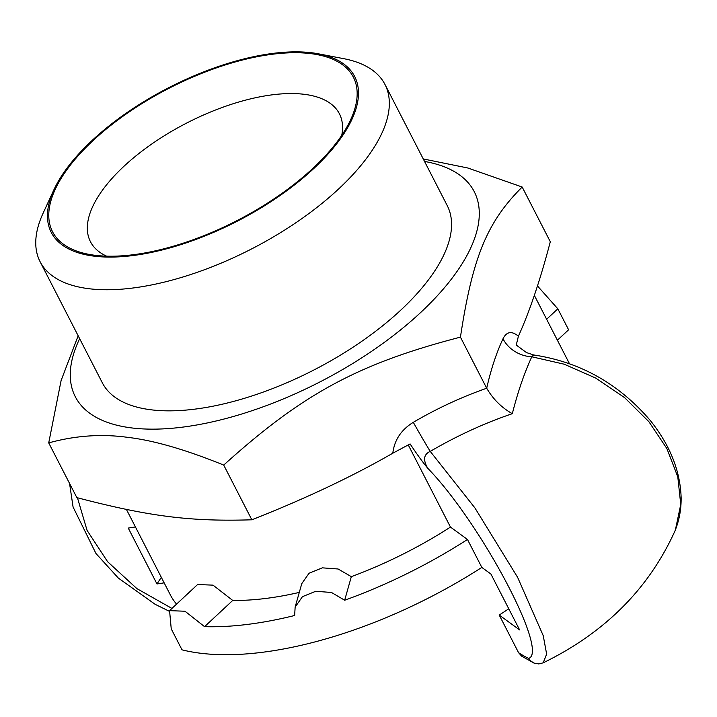 <?xml version="1.0" encoding="UTF-8"?>
<svg xmlns="http://www.w3.org/2000/svg" width="717" height="717" viewBox="0 0 717 717"><rect width="100%" height="100%" fill="white"/><g stroke="black" fill="none" stroke-linecap="round" stroke-linejoin="round"><path stroke-width="1.08" d="M53.918 189.736L43.11 213.191A193.877 85.296 -27.2 0 0 40.107 261.723L102.334 382.815A193.877 85.296 -27.2 0 0 226.312 403.259A193.877 85.296 -27.2 0 0 400.749 310.156A193.877 85.296 -27.2 0 0 447.22 205.573L384.984 84.481A193.877 85.296 -27.2 0 0 343.775 58.677L318.411 53.811A170.556 75.034 -27.2 0 0 92.152 140.424A170.556 75.034 -27.2 0 0 53.918 189.736A170.556 75.034 -27.2 0 0 123.853 256.507A170.556 75.034 -27.2 0 0 313.786 168.513A170.556 75.034 -27.2 0 0 318.411 53.811M40.107 261.723A193.877 85.296 -27.2 0 0 164.076 282.166A193.877 85.296 -27.2 0 0 338.514 189.064A193.877 85.296 -27.2 0 0 384.984 84.481M424.545 161.45A224.287 98.677 152.8 0 1 417.321 315.588A224.287 98.677 152.8 0 1 131.274 427.879A224.287 98.677 152.8 0 1 79.659 338.693M518.409 336.21C511.741 330.698 506.614 331.55 503.011 338.747A29.155 23.643 -155.6 0 0 531.79 356.779L533.636 354.96L526.466 352.576L516.249 345.047L518.409 336.192C529.63 311.456 540.26 279.971 550.306 241.746L522.182 187.029C487.049 222.01 472.53 257.322 460.439 337.133C358.401 363.636 302.708 393.732 223.713 465.073C185.47 449.559 153.456 440.319 127.662 437.352C101.545 433.74 75.231 435.586 48.72 442.9L61.106 380.521L78.162 335.78M503.011 338.747C496.343 353.06 490.903 369.551 486.7 388.238C493.072 399.19 501.613 407.668 512.314 413.691C517.773 392.136 524.27 373.172 531.79 356.779L564.162 364.191L595.728 378.083L624.561 397.621L648.84 421.623L666.909 448.618L677.789 476.832L680.747 504.427L675.45 529.702C679.34 519.753 681.24 509.133 681.15 497.867C680.325 471.159 670.162 445.517 650.651 420.924C619.246 383.945 580.241 361.951 533.636 354.96M486.709 388.229C461.246 397.182 436.778 408.547 413.306 422.322A29.155 0.842 -119.9 0 0 430.245 451.387C457.168 435.676 484.531 423.111 512.314 413.691M48.72 442.9L76.844 497.616C149.1 516.5 190.265 521.716 251.837 519.798C305.594 498.584 352.576 476.393 392.782 453.216L410.106 443.931C416.738 453.951 422.618 462.062 427.771 468.282C422.86 459.92 423.684 454.282 430.245 451.387L474.887 507.887L517.611 577.328L543.244 635.692L546.641 654.092L543.19 662.84L544.239 662.311C605.722 632.071 649.459 587.922 675.45 529.863M486.709 388.255L460.439 337.133M251.837 519.798L223.713 465.073M164.157 582.849L156.978 583.961L128.253 528.071L135.432 526.959M427.771 468.282C480.695 522.783 549.303 651.968 528.662 658.403A270.219 52.475 57.2 0 1 518.57 652.685L499.22 615.052A244.909 107.747 -27.2 0 0 508.756 608.769M518.57 652.685L521.698 656.189L534.048 663.1L538.772 663.942L543.19 662.84M528.662 658.403L530.616 660.841L533.708 662.947M450.473 527.085L467.475 539.471L481.833 567.416A274.064 120.573 152.8 0 1 182.01 649.835L171.238 628.872L169.57 610.642L185.004 611.234L204.569 626.667A274.064 120.573 152.8 0 0 294.651 615.491L295.135 607.147L302.431 596.669L315.74 591.274L331.478 592.475L344.671 600.228L351.33 576.665A230.327 101.33 -27.2 0 0 450.473 527.085L408.242 444.907M481.833 567.416L490.903 574.021L519.619 629.911L499.22 615.052M106.6 256.157A139.949 61.572 152.8 0 1 90.467 241.728A139.949 61.572 152.8 0 1 186.796 122.992A139.949 61.572 152.8 0 1 339.41 113.788A139.949 61.572 152.8 0 1 341.749 135.307M94.769 255.261A169.104 74.398 -27.2 0 0 350.747 119.497A169.104 74.398 -27.2 0 0 168.961 88.299A169.104 74.398 -27.2 0 0 88.505 254.275A169.104 74.398 -27.2 0 0 94.769 255.261M557.405 340.216L568.608 329.784L557.835 308.821L537.472 285.94M204.569 626.667L232.729 600.434A230.327 101.33 -27.2 0 0 299.294 592.403M169.562 610.633L197.596 584.525L213.012 585.144L232.729 600.434M126.434 509.446L170.449 595.092A230.327 101.33 -27.2 0 0 176.57 604.117M467.475 539.471A274.064 120.573 152.8 0 1 344.671 600.228M295.126 607.147L301.776 583.629L309.063 573.233L322.372 567.846L338.119 568.993L351.33 576.665M423.263 158.95L467.842 168.002L522.182 187.029M161.343 577.373A297.394 130.835 -27.2 0 0 156.978 583.961M413.306 422.322C401.224 429.734 394.386 440.032 392.808 453.216M171.937 608.428L136.92 588.63L107.613 561.725L87.089 530.428L77.445 497.777M546.632 319.262L557.835 308.821M169.078 611.162L155.186 604.341L118.359 578.09L95.961 553.497L73.08 507.027L69.567 483.473M534.335 295.35L569.441 363.653"/></g></svg>
